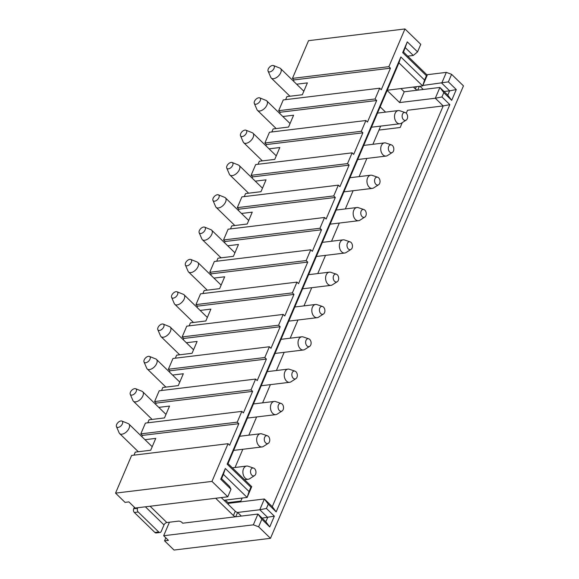 <?xml version="1.0" encoding="UTF-8"?>
<svg xmlns="http://www.w3.org/2000/svg" width="579" height="579" viewBox="0 0 579 579"><rect width="100%" height="100%" fill="white"/><g stroke="black" fill="none" stroke-linecap="round" stroke-linejoin="round"><path stroke-width="0.87" d="M158.776 407.377L169.538 406.074L164.487 417.922L149.056 419.797L147.768 422.822M140.813 433.881L237.245 422.156L241.841 411.38L145.409 423.104L140.813 433.881L142.398 435.415L141.869 436.653M172.564 375.062L183.326 373.752L178.274 385.607L162.844 387.481L161.555 390.499M154.6 401.558L251.025 389.833L255.621 379.064L159.196 390.789L154.6 401.558L156.178 403.1L155.65 404.337M186.351 342.746L197.113 341.436L192.054 353.284L176.631 355.159L175.336 358.184M168.38 369.243L264.813 357.518L269.409 346.749L172.976 358.473L168.38 369.243L169.965 370.784L169.437 372.022M200.131 310.424L210.894 309.114L205.842 320.969L190.411 322.843L189.123 325.868M182.168 336.927L278.6 325.203L283.196 314.426L186.764 326.151L182.168 336.927L183.753 338.462L183.225 339.699M213.919 278.108L224.681 276.798L219.629 288.646L204.199 290.528L202.911 293.546M195.955 304.605L292.381 292.88L296.976 282.111L200.551 293.835L195.955 304.605L197.533 306.146L197.005 307.384M227.706 245.786L238.468 244.483L233.409 256.331L217.979 258.205L216.691 261.23M209.736 272.289L306.168 260.564L310.764 249.788L214.331 261.513L209.736 272.289L211.321 273.824L210.792 275.061M241.486 213.47L252.249 212.16L247.197 224.015L231.766 225.89L230.478 228.908M223.523 239.974L319.955 228.249L324.551 217.472L228.119 229.197L223.523 239.974L225.108 241.508L224.58 242.746M255.274 181.155L266.036 179.845L260.984 191.692L245.554 193.567L244.266 196.592M237.31 207.651L333.736 195.926L338.331 185.157L241.906 196.882L237.31 207.651L238.888 209.193L238.36 210.43M269.061 148.832L279.823 147.529L274.764 159.377L259.334 161.252L258.046 164.277M251.091 175.336L347.523 163.611L352.119 152.834L255.686 164.559L251.091 175.336L252.676 176.87L252.147 178.108M282.841 116.517L293.604 115.207L288.552 127.054L273.122 128.936L271.833 131.954M264.878 143.013L361.31 131.288L365.899 120.519L269.474 132.244L264.878 143.013L266.456 144.555L265.935 145.792M296.629 84.201L307.391 82.891L302.332 94.739L286.909 96.613L285.621 99.639M278.665 110.698L375.091 98.973L379.686 88.203L283.261 99.928L278.665 110.698L280.243 112.239L279.715 113.477M144.996 439.7L155.758 438.39L150.699 450.238L135.276 452.112L133.981 455.137M115.539 493.127L211.972 481.402L228.054 443.702L131.621 455.427L115.539 493.127L125.028 502.362L128.885 501.892L135.211 508.044L227.779 496.789L230.999 489.248L220.722 479.246L225.318 468.476L249.035 491.549L250.873 487.243L227.156 464.17L400.842 56.959L424.559 80.032L426.397 75.726L402.68 52.646L407.276 41.876L417.553 51.878L413.283 55.461L407.71 56.134M270.473 538.325L463.461 85.873L451.598 74.329L448.385 81.871L456.288 89.564L451.692 100.341L443.789 92.647L441.951 96.954L449.854 104.647L276.169 511.858L268.258 504.164L266.427 508.471L274.33 516.164L269.734 526.941L261.831 519.247L258.61 526.789L270.473 538.325L174.04 550.05L164.552 540.822L165.826 537.833M417.553 51.878L420.767 44.337L404.96 28.95L308.527 40.675L292.446 78.382L294.031 79.916L293.502 81.154M116.459 426.622L119.158 432.86A6.644 3.706 -45.8 0 0 119.629 433.562A6.644 3.706 -45.8 0 0 124.471 433.302A6.644 3.706 -45.8 0 0 129.088 428.214A6.644 3.706 -45.8 0 0 128.9 424.038A6.644 3.706 -45.8 0 0 128.183 423.582L121.872 421.049A3.988 2.222 -45.8 0 0 116.632 424.537A3.988 2.222 -45.8 0 0 116.459 426.622A3.988 2.222 -45.8 0 0 119.281 427.07A3.988 2.222 -45.8 0 0 122.415 423.835A3.988 2.222 -45.8 0 0 121.872 421.049M130.239 394.306L132.938 400.545A6.644 3.706 -45.8 0 0 133.416 401.24A6.644 3.706 -45.8 0 0 138.251 400.979A6.644 3.706 -45.8 0 0 142.875 395.898A6.644 3.706 -45.8 0 0 142.687 391.722A6.644 3.706 -45.8 0 0 141.971 391.259L135.66 388.733A3.988 2.222 -45.8 0 0 130.413 392.215A3.988 2.222 -45.8 0 0 130.239 394.306A3.988 2.222 -45.8 0 0 133.069 394.755A3.988 2.222 -45.8 0 0 136.203 391.513A3.988 2.222 -45.8 0 0 135.66 388.733M144.026 361.984L146.726 368.222A6.644 3.706 -45.8 0 0 147.204 368.924A6.644 3.706 -45.8 0 0 152.038 368.664A6.644 3.706 -45.8 0 0 156.656 363.576A6.644 3.706 -45.8 0 0 156.468 359.4A6.644 3.706 -45.8 0 0 155.758 358.944L149.447 356.418A3.988 2.222 -45.8 0 0 144.2 359.899A3.988 2.222 -45.8 0 0 144.026 361.984A3.988 2.222 -45.8 0 0 146.849 362.432A3.988 2.222 -45.8 0 0 149.983 359.197A3.988 2.222 -45.8 0 0 149.447 356.418M157.814 329.668L160.513 335.907A6.644 3.706 -45.8 0 0 160.984 336.609A6.644 3.706 -45.8 0 0 165.826 336.341A6.644 3.706 -45.8 0 0 170.443 331.26A6.644 3.706 -45.8 0 0 170.255 327.084A6.644 3.706 -45.8 0 0 169.538 326.628L163.227 324.095A3.988 2.222 -45.8 0 0 157.987 327.584A3.988 2.222 -45.8 0 0 157.814 329.668A3.988 2.222 -45.8 0 0 160.636 330.117A3.988 2.222 -45.8 0 0 163.77 326.874A3.988 2.222 -45.8 0 0 163.227 324.095M171.594 297.345L174.293 303.591A6.644 3.706 -45.8 0 0 174.771 304.286A6.644 3.706 -45.8 0 0 179.606 304.026A6.644 3.706 -45.8 0 0 184.223 298.938A6.644 3.706 -45.8 0 0 184.042 294.762A6.644 3.706 -45.8 0 0 183.326 294.306L177.015 291.78A3.988 2.222 -45.8 0 0 171.768 295.261A3.988 2.222 -45.8 0 0 171.594 297.345A3.988 2.222 -45.8 0 0 174.424 297.801A3.988 2.222 -45.8 0 0 177.558 294.559A3.988 2.222 -45.8 0 0 177.015 291.78M185.381 265.03L188.081 271.269A6.644 3.706 -45.8 0 0 188.559 271.971A6.644 3.706 -45.8 0 0 193.393 271.71A6.644 3.706 -45.8 0 0 198.011 266.622A6.644 3.706 -45.8 0 0 197.823 262.446A6.644 3.706 -45.8 0 0 197.113 261.99L190.802 259.464A3.988 2.222 -45.8 0 0 185.555 262.946A3.988 2.222 -45.8 0 0 185.381 265.03A3.988 2.222 -45.8 0 0 188.204 265.479A3.988 2.222 -45.8 0 0 191.338 262.244A3.988 2.222 -45.8 0 0 190.802 259.464M199.169 232.715L201.861 238.953A6.644 3.706 -45.8 0 0 202.339 239.655A6.644 3.706 -45.8 0 0 207.181 239.388A6.644 3.706 -45.8 0 0 211.798 234.307A6.644 3.706 -45.8 0 0 211.61 230.131A6.644 3.706 -45.8 0 0 210.894 229.668L204.582 227.142A3.988 2.222 -45.8 0 0 199.342 230.63A3.988 2.222 -45.8 0 0 199.169 232.715A3.988 2.222 -45.8 0 0 201.991 233.163A3.988 2.222 -45.8 0 0 205.125 229.921A3.988 2.222 -45.8 0 0 204.582 227.142M212.949 200.392L215.649 206.631A6.644 3.706 -45.8 0 0 216.126 207.333A6.644 3.706 -45.8 0 0 220.961 207.072A6.644 3.706 -45.8 0 0 225.578 201.984A6.644 3.706 -45.8 0 0 225.39 197.808A6.644 3.706 -45.8 0 0 224.681 197.352L218.37 194.826A3.988 2.222 -45.8 0 0 213.123 198.308A3.988 2.222 -45.8 0 0 212.949 200.392A3.988 2.222 -45.8 0 0 215.779 200.841A3.988 2.222 -45.8 0 0 218.913 197.605A3.988 2.222 -45.8 0 0 218.37 194.826M226.736 168.076L229.436 174.315A6.644 3.706 -45.8 0 0 229.914 175.017A6.644 3.706 -45.8 0 0 234.748 174.749A6.644 3.706 -45.8 0 0 239.366 169.669A6.644 3.706 -45.8 0 0 239.178 165.493A6.644 3.706 -45.8 0 0 238.468 165.037L232.157 162.504A3.988 2.222 -45.8 0 0 226.91 165.992A3.988 2.222 -45.8 0 0 226.736 168.076A3.988 2.222 -45.8 0 0 229.559 168.525A3.988 2.222 -45.8 0 0 232.693 165.29A3.988 2.222 -45.8 0 0 232.157 162.504M240.524 135.761L243.216 142A6.644 3.706 -45.8 0 0 243.694 142.695A6.644 3.706 -45.8 0 0 248.536 142.434A6.644 3.706 -45.8 0 0 253.153 137.346A6.644 3.706 -45.8 0 0 252.965 133.17A6.644 3.706 -45.8 0 0 252.249 132.714L245.937 130.188A3.988 2.222 -45.8 0 0 240.69 133.669A3.988 2.222 -45.8 0 0 240.524 135.761A3.988 2.222 -45.8 0 0 243.346 136.21A3.988 2.222 -45.8 0 0 246.48 132.967A3.988 2.222 -45.8 0 0 245.937 130.188M254.304 103.438L257.004 109.677A6.644 3.706 -45.8 0 0 257.481 110.379A6.644 3.706 -45.8 0 0 262.316 110.119A6.644 3.706 -45.8 0 0 266.933 105.031A6.644 3.706 -45.8 0 0 266.745 100.855A6.644 3.706 -45.8 0 0 266.036 100.399L259.725 97.873A3.988 2.222 -45.8 0 0 254.478 101.354A3.988 2.222 -45.8 0 0 254.304 103.438A3.988 2.222 -45.8 0 0 257.134 103.887A3.988 2.222 -45.8 0 0 260.268 100.652A3.988 2.222 -45.8 0 0 259.725 97.873M237.245 422.156L238.823 423.69L142.398 435.415M238.823 423.69L229.631 445.237L228.054 443.702M292.446 78.382L388.878 66.657L390.456 68.192L381.271 89.738L379.686 88.203M404.96 28.95L388.878 66.657M211.972 481.402L227.779 496.789M241.841 411.38L243.419 412.921L252.61 391.375L156.178 403.1M251.025 389.833L252.61 391.375M255.621 379.064L257.206 380.606L266.398 359.06L169.965 370.784M264.813 357.518L266.398 359.06M269.409 346.749L270.986 348.283L280.178 326.737L183.753 338.462M278.6 325.203L280.178 326.737M283.196 314.426L284.774 315.968L293.966 294.422L197.533 306.146M292.381 292.88L293.966 294.422M296.976 282.111L298.561 283.645L307.746 262.099L211.321 273.824M306.168 260.564L307.746 262.099M310.764 249.788L312.342 251.329L321.533 229.783L225.108 241.508M319.955 228.249L321.533 229.783M324.551 217.472L326.129 219.014L335.321 197.468L238.888 209.193M333.736 195.926L335.321 197.468M338.331 185.157L339.916 186.691L349.101 165.145L252.676 176.87M347.523 163.611L349.101 165.145M352.119 152.834L353.697 154.376L362.888 132.83L266.456 144.555M361.31 131.288L362.888 132.83M365.899 120.519L367.484 122.053L376.676 100.514L280.243 112.239M375.091 98.973L376.676 100.514M426.839 74.749L446.337 72.375L441.741 83.152L449.644 90.838L456.288 89.564M422.865 85.446L448.385 81.871M444.079 91.518L449.644 90.838L447.806 95.151L451.692 100.341M419.355 86.329L417.727 90.158A2.656 1.259 23.1 0 1 415.389 88.942L413.442 87.045M423.292 89.477L419.978 86.249M230.999 489.248L229.487 486.367L221.576 478.674L223.414 474.367L247.132 497.441L251.727 486.671L228.01 463.591L398.945 62.85L422.663 85.924L427.251 75.154L403.541 52.074L402.68 52.646M447.806 95.151L439.902 87.458L404.222 91.793L400.907 88.573M443.789 92.647L439.902 87.458L435.307 98.235L443.21 105.921L272.282 506.668L264.379 498.975L228.698 503.317L228.235 504.389M268.258 504.164L264.379 498.975L259.783 509.752L237.6 512.444L235.762 516.758A2.656 1.259 23.1 0 1 233.431 515.542L215.67 498.258M441.951 96.954L435.307 98.235L399.626 102.57L387.17 90.447M404.222 91.793L399.626 102.57M249.035 491.549L247.132 497.441L223.986 500.256L235.269 511.228A2.656 1.259 -156.9 0 0 237.6 512.444L241.334 516.077M223.986 500.256L221.243 497.585M137.788 507.732L137.534 508.311A2.656 1.817 83.1 0 0 138.2 512.01L134.342 512.48L154.897 532.477L158.755 532.007A2.656 1.817 83.1 0 0 159.992 532.492A2.656 1.817 83.1 0 0 161.252 531.392L164.009 524.929A2.656 1.484 -45.8 0 1 166.853 522.54L178.426 521.129A2.656 1.259 23.1 0 1 181.936 522.432L182.725 523.206L257.945 514.058L253.349 524.835L163.669 535.734L169.43 522.222M134.342 512.48A2.656 1.817 -96.9 0 1 133.677 508.782L134.35 507.211M159.992 532.492L156.135 532.962A2.656 1.817 -96.9 0 1 154.897 532.477M158.755 532.007L138.2 512.01M266.427 508.471L259.783 509.752L267.686 517.445L265.848 521.751L257.945 514.058L261.831 519.247M274.33 516.164L262.113 518.118M164.552 540.822L168.409 540.352L163.669 535.734M258.61 526.789L253.349 524.835M265.848 521.751L269.734 526.941M272.282 506.668L276.169 511.858M406.263 113.238L407.536 110.263L443.21 105.921L449.854 104.647M240.495 501.877L242.131 498.049M235.052 467.477L242.818 449.275M248.84 435.162L256.606 416.96M262.627 402.839L270.386 384.644M276.407 370.524L284.173 352.322M290.195 338.201L297.953 320.006M303.982 305.886L311.741 287.683M317.762 273.57L325.528 255.368M331.55 241.248L339.308 223.053M345.337 208.932L353.096 190.73M359.118 176.609L366.883 158.414M372.905 144.294L378.97 130.08L400.183 127.496L402.267 122.61M228.698 503.317L225.383 500.09M228.01 463.591L227.156 464.17M251.727 486.671L250.873 487.243M398.945 62.85L400.842 56.959M424.559 80.032L422.663 85.924L387.264 90.23M385.571 112.109L380.171 106.862M427.251 75.154L426.397 75.726M403.541 52.074L407.276 41.876M405.38 47.767L413.283 55.461M446.337 72.375L451.598 74.329M227.996 502.63L240.842 501.074M378.97 130.08L380.664 126.092M253.616 468.1L248.087 466.225A6.644 4.531 83.1 0 0 246.647 466.066A6.644 4.531 83.1 0 0 243.498 468.816A6.644 4.531 83.1 0 0 243.701 475.931A6.644 4.531 83.1 0 0 248.253 479.26A6.644 4.531 83.1 0 0 249.614 478.761L254.536 475.62A3.988 2.721 83.1 0 0 255.607 474.266A3.988 2.721 83.1 0 0 253.616 468.1A3.988 2.721 83.1 0 0 250.866 469.649A3.988 2.721 83.1 0 0 251.264 474.44A3.988 2.721 83.1 0 0 254.536 475.62M267.404 435.777L261.874 433.903A6.644 4.531 83.1 0 0 260.434 433.751A6.644 4.531 83.1 0 0 257.286 436.501A6.644 4.531 83.1 0 0 257.489 443.615A6.644 4.531 83.1 0 0 262.041 446.937A6.644 4.531 83.1 0 0 263.402 446.445L268.316 443.297A3.988 2.721 83.1 0 0 269.394 441.951A3.988 2.721 83.1 0 0 267.404 435.777A3.988 2.721 83.1 0 0 264.646 437.333A3.988 2.721 83.1 0 0 265.052 442.124A3.988 2.721 83.1 0 0 268.316 443.297M281.191 403.462L275.662 401.587A6.644 4.531 83.1 0 0 274.222 401.428A6.644 4.531 83.1 0 0 271.066 404.178A6.644 4.531 83.1 0 0 271.276 411.3A6.644 4.531 83.1 0 0 275.821 414.622A6.644 4.531 83.1 0 0 277.182 414.123L282.103 410.981A3.988 2.721 83.1 0 0 283.174 409.628A3.988 2.721 83.1 0 0 281.191 403.462A3.988 2.721 83.1 0 0 278.434 405.018A3.988 2.721 83.1 0 0 278.832 409.802A3.988 2.721 83.1 0 0 282.103 410.981M294.972 371.139L289.442 369.272A6.644 4.531 83.1 0 0 288.002 369.113A6.644 4.531 83.1 0 0 284.854 371.863A6.644 4.531 83.1 0 0 285.056 378.977A6.644 4.531 83.1 0 0 289.609 382.306A6.644 4.531 83.1 0 0 290.969 381.807L295.891 378.666A3.988 2.721 83.1 0 0 296.962 377.313A3.988 2.721 83.1 0 0 294.972 371.139A3.988 2.721 83.1 0 0 292.221 372.695A3.988 2.721 83.1 0 0 292.619 377.486A3.988 2.721 83.1 0 0 295.891 378.666M308.759 338.824L303.23 336.949A6.644 4.531 83.1 0 0 301.789 336.797A6.644 4.531 83.1 0 0 298.641 339.547A6.644 4.531 83.1 0 0 298.844 346.662A6.644 4.531 83.1 0 0 303.389 349.984A6.644 4.531 83.1 0 0 304.749 349.492L309.671 346.343A3.988 2.721 83.1 0 0 310.749 344.997A3.988 2.721 83.1 0 0 308.759 338.824A3.988 2.721 83.1 0 0 306.002 340.38A3.988 2.721 83.1 0 0 306.407 345.171A3.988 2.721 83.1 0 0 309.671 346.343M322.546 306.508L317.017 304.634A6.644 4.531 83.1 0 0 315.569 304.474A6.644 4.531 83.1 0 0 312.421 307.225A6.644 4.531 83.1 0 0 312.631 314.339A6.644 4.531 83.1 0 0 317.176 317.668A6.644 4.531 83.1 0 0 318.537 317.169L323.458 314.028A3.988 2.721 83.1 0 0 324.529 312.674A3.988 2.721 83.1 0 0 322.546 306.508A3.988 2.721 83.1 0 0 319.789 308.064A3.988 2.721 83.1 0 0 320.187 312.848A3.988 2.721 83.1 0 0 323.458 314.028M336.327 274.185L330.797 272.318A6.644 4.531 83.1 0 0 329.357 272.159A6.644 4.531 83.1 0 0 326.209 274.909A6.644 4.531 83.1 0 0 326.411 282.024A6.644 4.531 83.1 0 0 330.964 285.353A6.644 4.531 83.1 0 0 332.324 284.854L337.246 281.712A3.988 2.721 83.1 0 0 338.317 280.359A3.988 2.721 83.1 0 0 336.327 274.185A3.988 2.721 83.1 0 0 333.576 275.742A3.988 2.721 83.1 0 0 333.974 280.533A3.988 2.721 83.1 0 0 337.246 281.712M350.114 241.87L344.585 239.996A6.644 4.531 83.1 0 0 343.144 239.836A6.644 4.531 83.1 0 0 339.989 242.587A6.644 4.531 83.1 0 0 340.199 249.708A6.644 4.531 83.1 0 0 344.744 253.03A6.644 4.531 83.1 0 0 346.104 252.531L351.026 249.39A3.988 2.721 83.1 0 0 352.104 248.036A3.988 2.721 83.1 0 0 350.114 241.87A3.988 2.721 83.1 0 0 347.357 243.426A3.988 2.721 83.1 0 0 347.762 248.21A3.988 2.721 83.1 0 0 351.026 249.39M363.901 209.547L358.365 207.68A6.644 4.531 83.1 0 0 356.925 207.521A6.644 4.531 83.1 0 0 353.776 210.271A6.644 4.531 83.1 0 0 353.986 217.386A6.644 4.531 83.1 0 0 358.531 220.715A6.644 4.531 83.1 0 0 359.892 220.215L364.813 217.074A3.988 2.721 83.1 0 0 365.885 215.721A3.988 2.721 83.1 0 0 363.901 209.547A3.988 2.721 83.1 0 0 361.144 211.103A3.988 2.721 83.1 0 0 361.542 215.895A3.988 2.721 83.1 0 0 364.813 217.074M377.682 177.232L372.152 175.357A6.644 4.531 83.1 0 0 370.712 175.205A6.644 4.531 83.1 0 0 367.564 177.956A6.644 4.531 83.1 0 0 367.766 185.07A6.644 4.531 83.1 0 0 372.319 188.392A6.644 4.531 83.1 0 0 373.679 187.9L378.601 184.752A3.988 2.721 83.1 0 0 379.672 183.405A3.988 2.721 83.1 0 0 377.682 177.232A3.988 2.721 83.1 0 0 374.931 178.788A3.988 2.721 83.1 0 0 375.33 183.579A3.988 2.721 83.1 0 0 378.601 184.752M391.469 144.916L385.94 143.042A6.644 4.531 83.1 0 0 384.499 142.883A6.644 4.531 83.1 0 0 381.344 145.633A6.644 4.531 83.1 0 0 381.554 152.747A6.644 4.531 83.1 0 0 386.099 156.077A6.644 4.531 83.1 0 0 387.46 155.577L392.381 152.436A3.988 2.721 83.1 0 0 393.459 151.083A3.988 2.721 83.1 0 0 391.469 144.916A3.988 2.721 83.1 0 0 388.712 146.473A3.988 2.721 83.1 0 0 389.11 151.257A3.988 2.721 83.1 0 0 392.381 152.436M405.257 112.594L399.72 110.727A6.644 4.531 83.1 0 0 398.28 110.567A6.644 4.531 83.1 0 0 395.131 113.318A6.644 4.531 83.1 0 0 395.341 120.432A6.644 4.531 83.1 0 0 399.886 123.761A6.644 4.531 83.1 0 0 401.247 123.262L406.169 120.121A3.988 2.721 83.1 0 0 407.24 118.767A3.988 2.721 83.1 0 0 405.257 112.594A3.988 2.721 83.1 0 0 402.499 114.15A3.988 2.721 83.1 0 0 402.897 118.941A3.988 2.721 83.1 0 0 406.169 120.121M223.414 474.367L225.318 468.476M221.576 478.674L220.722 479.246M390.456 68.192L294.031 79.916M268.091 71.123L270.791 77.362A6.644 3.706 -45.8 0 0 271.269 78.064A6.644 3.706 -45.8 0 0 276.103 77.796A6.644 3.706 -45.8 0 0 280.721 72.715A6.644 3.706 -45.8 0 0 280.533 68.539A6.644 3.706 -45.8 0 0 279.823 68.076L273.512 65.55A3.988 2.222 -45.8 0 0 268.265 69.039A3.988 2.222 -45.8 0 0 268.091 71.123A3.988 2.222 -45.8 0 0 270.914 71.572A3.988 2.222 -45.8 0 0 274.048 68.329A3.988 2.222 -45.8 0 0 273.512 65.55M416.352 86.691L415.389 88.942M235.269 511.228L233.431 515.542M166.853 522.54L150.099 506.234M137.534 508.311L133.677 508.782M164.009 524.929L145.387 506.806M119.629 433.562L138.323 451.743M128.9 424.038L152.205 446.713M133.416 401.24L152.103 419.428M142.687 391.722L165.992 414.398M147.204 368.924L165.891 387.112M156.468 359.4L179.772 382.075M160.984 336.609L179.678 354.789M170.255 327.084L193.56 349.759M174.771 304.286L193.458 322.474M184.042 294.762L207.347 317.444M188.559 271.971L207.246 290.151M197.823 262.446L221.127 285.121M202.339 239.655L221.026 257.836M211.61 230.131L234.915 252.806M216.126 207.333L234.813 225.521M225.39 197.808L248.702 220.49M229.914 175.017L248.601 193.198M239.178 165.493L262.482 188.168M243.694 142.695L262.381 160.882M252.965 133.17L276.27 155.852M257.481 110.379L276.169 128.56M266.745 100.855L290.057 123.53M232.338 467.81L246.647 466.066M244.57 479.709L248.253 479.26M239.663 436.276L260.434 433.751M233.641 450.39L262.041 446.937M253.45 403.954L274.222 401.428M247.428 418.074L275.821 414.622M267.237 371.638L288.002 369.113M261.209 385.759L289.609 382.306M281.018 339.323L301.789 336.797M274.996 353.436L303.389 349.984M294.805 307L315.569 304.474M288.783 321.121L317.176 317.668M308.593 274.685L329.357 272.159M302.564 288.805L330.964 285.353M322.373 242.362L343.144 239.836M316.351 256.483L344.744 253.03M336.16 210.047L356.925 207.521M330.139 224.167L358.531 220.715M349.94 177.731L370.712 175.205M343.919 191.844L372.319 188.392M363.728 145.409L384.499 142.883M357.706 159.529L386.099 156.077M377.515 113.093L398.28 110.567M371.494 127.214L399.886 123.761M271.269 78.064L289.956 96.244M280.533 68.539L303.837 91.214"/></g></svg>
